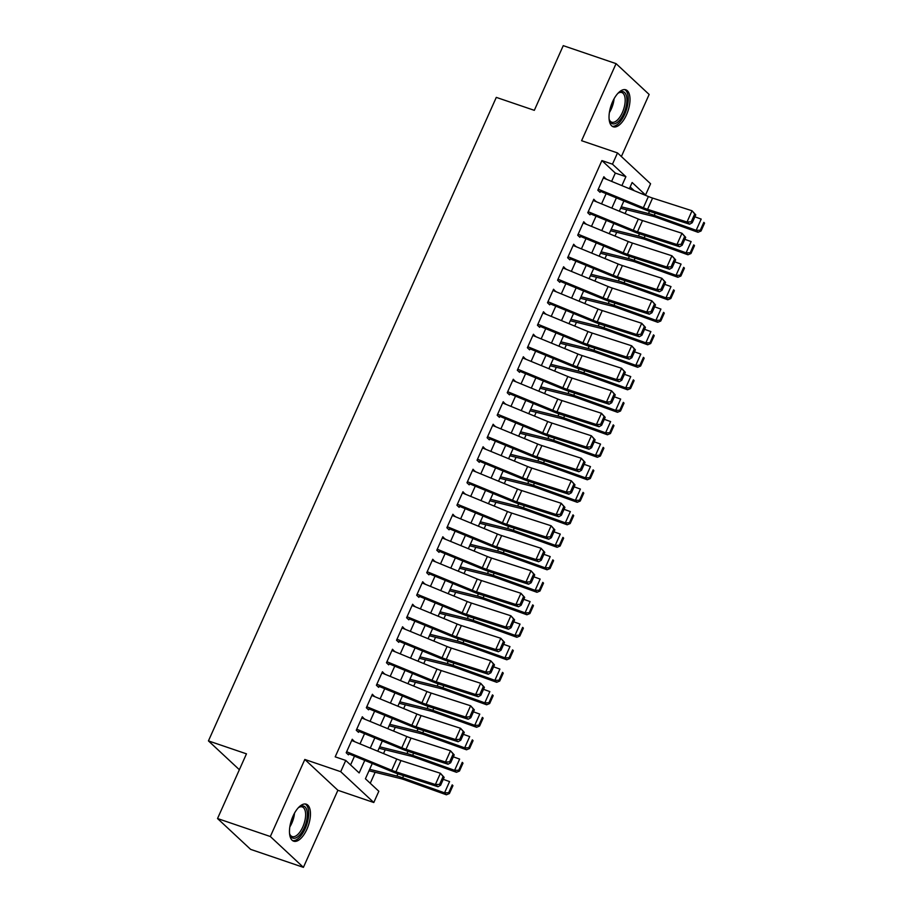 <?xml version="1.0" encoding="UTF-8"?>
<svg xmlns="http://www.w3.org/2000/svg" width="913" height="913" viewBox="0 0 913 913"><rect width="100%" height="100%" fill="white"/><g stroke="black" fill="none" stroke-linecap="round" stroke-linejoin="round"><path stroke-width="1.37" d="M306.939 829.187A19.538 8.879 108.8 0 0 306.266 804.193A19.538 8.879 108.8 0 0 292.993 816.188A19.538 8.879 108.8 0 0 293.666 841.181A19.538 8.879 108.8 0 0 306.939 829.187M626.489 114.798A19.538 8.879 108.8 0 0 625.816 89.805A19.538 8.879 108.8 0 0 612.555 101.8A19.538 8.879 108.8 0 0 613.228 126.793A19.538 8.879 108.8 0 0 626.489 114.798M372.264 763.485L365.417 778.766L378.827 791.263L373.794 802.516L340.72 771.69L345.753 760.438L359.163 772.934L364.766 760.403M337.89 790.281L304.816 759.456L270.339 836.525L217.534 818.539L250.607 849.364L303.413 867.35L337.89 790.281L373.794 802.516M621.376 156.534L649.143 94.461L616.07 63.636L581.592 140.705L617.508 152.928L650.581 183.764L645.548 195.005L632.138 182.509L629.377 188.694M640.732 193.373L645.548 195.005M370.244 783.263L375.152 772.284M383.517 753.579L385.218 749.79M393.583 731.073L395.283 727.284M403.649 708.579L405.349 704.79M413.715 686.074L415.404 682.285M423.78 663.568L425.469 659.791M433.846 641.074L435.535 637.285M443.912 618.569L445.601 614.791M453.978 596.075L455.667 592.286M464.044 573.569L465.733 569.792M474.109 551.075L475.799 547.286M484.164 528.57L485.864 524.781M494.23 506.076L495.93 502.287M504.296 483.57L505.996 479.781M514.361 461.076L516.062 457.287M524.427 438.571L526.128 434.782M534.493 416.066L536.182 412.288M544.559 393.571L546.248 389.783M554.625 371.066L556.314 367.288M564.691 348.572L566.38 344.783M574.756 326.067L576.445 322.289M584.822 303.573L586.511 299.784M594.888 281.067L596.577 277.278M604.942 258.573L606.643 254.784M615.008 236.068L616.709 232.279M625.074 213.562L626.775 209.785M270.339 836.525L303.413 867.35M217.534 818.539L246.464 753.841L208.438 740.9L496.295 97.383L534.322 110.336L563.253 45.65L616.07 63.636M354.37 741.573L352.247 739.256L346.198 752.757L348.435 754.846L349.337 752.826M364.435 719.079L362.313 716.762L356.264 730.252L358.501 732.34L359.402 730.332M374.501 696.573L372.367 694.257L366.33 707.758L368.567 709.835L369.468 707.826M384.567 674.079L382.433 671.751L376.396 685.252L378.633 687.341L379.534 685.332M394.633 651.574L392.499 649.257L386.461 662.758L388.698 664.835L389.6 662.827M404.699 629.08L402.565 626.752L396.527 640.253L398.764 642.341L399.666 640.321M414.764 606.574L412.63 604.258L406.593 617.759L408.83 619.836L409.732 617.827M424.83 584.08L422.696 581.752L416.659 595.253L418.896 597.342L419.797 595.322M434.885 561.575L432.762 559.258L426.725 572.759L428.962 574.836L429.863 572.828M444.951 539.069L442.828 536.753L436.791 550.254L439.027 552.342L439.918 550.322M455.016 516.575L452.894 514.259L446.856 527.76L449.082 529.837L449.983 527.828M465.082 494.07L462.959 491.753L456.922 505.254L459.148 507.331L460.049 505.323M475.148 471.576L473.025 469.248L466.977 482.749L469.214 484.837L470.115 482.829M485.214 449.07L483.091 446.754L477.043 460.255L479.279 462.332L480.181 460.323M495.28 426.576L493.146 424.248L487.108 437.749L489.345 439.838L490.247 437.818M505.346 404.071L503.211 401.754L497.174 415.255L499.411 417.332L500.313 415.324M515.411 381.577L513.277 379.249L507.24 392.75L509.477 394.838L510.378 392.818M525.477 359.071L523.343 356.755L517.306 370.256L519.543 372.333L520.444 370.324M535.543 336.577L533.409 334.249L527.372 347.75L529.608 349.839L530.51 347.819M545.609 314.072L543.475 311.755L537.437 325.256L539.674 327.333L540.576 325.325M555.663 291.567L553.54 289.25L547.503 302.751L549.74 304.839L550.642 302.819M565.729 269.073L563.606 266.756L557.569 280.245L559.806 282.334L560.696 280.325M575.795 246.567L573.672 244.25L567.635 257.751L569.86 259.828L570.762 257.82M585.861 224.073L583.738 221.745L577.701 235.246L579.926 237.334L580.828 235.326M595.927 201.568L593.804 199.251L587.755 212.752L589.992 214.829L590.894 212.82M634.204 190.68L630.164 186.925M611.607 181.379L615.316 173.082L601.907 160.585L335.197 756.843L345.753 760.438M350.569 764.934L354.495 756.169M359.984 743.89L364.561 733.675M370.05 721.384L374.627 711.17M380.116 698.89L384.693 688.676M390.182 676.385L394.747 666.17M400.248 653.891L404.813 643.665M410.314 631.385L414.879 621.171M420.379 608.891L424.944 598.666M430.445 586.386L435.01 576.171M440.511 563.892L445.076 553.666M450.566 541.386L455.142 531.172M460.631 518.881L465.208 508.667M470.697 496.387L475.274 486.173M480.763 473.881L485.339 463.667M490.829 451.387L495.405 441.162M500.895 428.882L505.471 418.668M510.96 406.388L515.525 396.162M521.026 383.882L525.591 373.668M531.092 361.388L535.657 351.163M541.158 338.883L545.723 328.669M551.224 316.389L555.789 306.163M561.29 293.883L565.855 283.669M571.344 271.378L575.92 261.164M581.41 248.884L585.986 238.67M591.476 226.378L596.052 216.164M601.541 203.884L606.118 193.659M605.992 179.074L603.87 176.745L597.821 190.246L600.058 192.335L600.959 190.315M208.438 740.9L239.366 769.716M304.816 759.456L340.72 771.69M601.907 160.585L612.475 164.18L617.508 152.928M623.887 200.974L619.311 211.2M613.821 223.48L609.245 233.694M603.755 245.974L599.179 256.199M593.69 268.479L589.113 278.693M583.624 290.973L579.047 301.199M573.558 313.479L568.982 323.693M563.492 335.973L558.927 346.198M553.426 358.478L548.861 368.692M543.361 380.983L538.796 391.198M533.295 403.478L528.73 413.692M523.229 425.983L518.664 436.197M513.163 448.477L508.598 458.703M503.109 470.982L498.532 481.197M493.043 493.477L488.466 503.702M482.977 515.982L478.401 526.196M472.911 538.476L468.335 548.702M462.845 560.981L458.269 571.196M452.78 583.487L448.203 593.701M442.714 605.981L438.149 616.195M432.648 628.486L428.083 638.701M422.582 650.98L418.017 661.195M412.516 673.486L407.951 683.7M402.45 695.98L397.885 706.206M392.385 718.485L387.82 728.7M382.33 740.979L377.754 751.205M621.89 185.613L625.884 176.677L612.475 164.18M370.267 748.124L374.832 737.898M380.333 725.618L384.898 715.404M390.399 703.124L394.964 692.899M400.465 680.619L405.03 670.404M410.53 658.113L415.095 647.899M420.585 635.619L425.161 625.405M430.651 613.114L435.227 602.9M440.717 590.62L445.293 580.394M450.782 568.114L455.359 557.9M460.848 545.62L465.425 535.395M470.914 523.115L475.49 512.901M480.98 500.621L485.545 490.395M491.046 478.115L495.611 467.901M501.111 455.621L505.676 445.396M511.177 433.116L515.742 422.902M521.243 410.61L525.808 400.396M531.309 388.116L535.874 377.902M541.363 365.611L545.94 355.397M551.429 343.117L556.006 332.891M561.495 320.611L566.071 310.397M571.561 298.117L576.137 287.892M581.627 275.612L586.203 265.398M591.692 253.118L596.269 242.892M601.758 230.612L606.323 220.398M611.824 208.107L616.389 197.893M615.316 173.082L625.884 176.677M603.356 177.898L606.095 178.834M593.29 200.392L596.029 201.328M583.224 222.898L585.975 223.833M573.159 245.392L575.909 246.339M563.093 267.897L565.843 268.833M553.027 290.402L555.777 291.338M542.961 312.897L545.712 313.832M532.895 335.402L535.646 336.338M522.829 357.896L525.58 358.832M512.764 380.401L515.514 381.337M502.698 402.895L505.448 403.831M492.632 425.401L495.382 426.337M482.578 447.895L485.317 448.831M472.512 470.4L475.251 471.336M462.446 492.906L465.196 493.842M452.38 515.4L455.131 516.336M442.314 537.905L445.065 538.841M432.248 560.399L434.999 561.335M422.183 582.905L424.933 583.841M412.117 605.399L414.867 606.335M402.051 627.904L404.801 628.84M391.985 650.398L394.736 651.334M381.919 672.904L384.67 673.84M371.853 695.398L374.604 696.334M361.799 717.903L364.538 718.839M351.733 740.409L354.472 741.345M603.322 177.967L648.39 196.523A12.52 2.225 -155.9 0 0 652.59 198.075L692.043 210.766L695.763 214.852L694.725 213.973L691.198 221.848L692.237 222.726L695.763 214.852M598.289 189.219L643.357 207.765A12.52 2.225 -155.9 0 0 647.557 209.317L687.01 222.019L689.612 224.221L650.17 211.531A18.785 3.344 24.1 0 1 643.859 209.203L600.503 191.353M691.198 221.848L687.01 222.019L692.043 210.766L694.725 213.973M689.612 224.221L692.237 222.726M620.623 208.267L652.281 216.084A12.52 2.225 24.1 0 1 656.082 217.26L698.011 232.279L696.163 230.327L654.233 215.308A18.785 3.344 -155.9 0 0 648.527 213.551L621.274 206.817M700.294 230.236L701.036 231.012L704.562 223.137L703.82 222.361L700.294 230.236L696.163 230.327L701.195 219.086L694.884 216.815M703.82 222.361L704.562 223.137M701.036 231.012L698.011 232.279M617.77 93.48A16.913 7.681 -71.2 0 1 618.82 92.692A16.913 7.681 -71.2 0 1 626.489 96.116A16.913 7.681 -71.2 0 1 623.864 113.349A16.913 7.681 -71.2 0 1 609.439 120.231A16.913 7.681 -71.2 0 1 609.097 118.975M609.233 119.546A15.658 7.11 108.8 0 0 611.733 122.182A15.658 7.11 108.8 0 0 622.358 112.573A15.658 7.11 108.8 0 0 621.821 92.544A15.658 7.11 108.8 0 0 618.238 93.115M612.167 126.256A19.413 8.822 108.8 0 0 624.754 114.182A19.413 8.822 108.8 0 0 624.652 89.588M298.209 807.868A16.913 7.681 -71.2 0 1 299.259 807.081A16.913 7.681 -71.2 0 1 301.142 806.145A16.913 7.681 -71.2 0 1 306.894 819.383A16.913 7.681 -71.2 0 1 295.401 838.077A16.913 7.681 -71.2 0 1 289.877 834.619A16.913 7.681 -71.2 0 1 289.535 833.352M289.672 833.934A15.658 7.11 108.8 0 0 292.171 836.57A15.658 7.11 108.8 0 0 294.557 836.536A15.658 7.11 108.8 0 0 304.668 821.632A15.658 7.11 108.8 0 0 302.26 806.932A15.658 7.11 108.8 0 0 299.875 806.966A15.658 7.11 108.8 0 0 298.677 807.491M292.605 840.633A19.413 8.822 108.8 0 0 294.979 840.439A19.413 8.822 108.8 0 0 307.339 822.613A19.413 8.822 108.8 0 0 305.09 803.976M593.256 200.472L638.324 219.017A12.52 2.225 -155.9 0 0 642.524 220.569L681.977 233.272L685.697 237.357L684.659 236.478L681.132 244.353L682.182 245.232L685.697 237.357M588.223 211.725L633.291 230.27A12.52 2.225 -155.9 0 0 637.491 231.822L676.944 244.524L679.546 246.727L640.104 234.025A18.785 3.344 24.1 0 1 633.793 231.697L590.437 213.847M681.132 244.353L676.944 244.524L681.977 233.272L684.659 236.478M679.546 246.727L682.182 245.232M583.19 222.966L628.258 241.523A12.52 2.225 -155.9 0 0 632.458 243.075L671.911 255.766L675.631 259.863L674.593 258.972L671.066 266.847L672.116 267.737L675.631 259.863M578.157 234.219L623.225 252.764A12.52 2.225 -155.9 0 0 627.425 254.328L666.878 267.018L669.48 269.232L630.038 256.53A18.785 3.344 24.1 0 1 623.727 254.202L580.371 236.353M671.066 266.847L666.878 267.018L671.911 255.766L674.593 258.972M669.48 269.232L672.116 267.737M573.124 245.471L618.192 264.017A12.52 2.225 -155.9 0 0 622.404 265.569L661.845 278.271L665.566 282.357L664.527 281.478L661.001 289.353L662.051 290.231L665.566 282.357M568.091 256.724L613.159 275.269A12.52 2.225 -155.9 0 0 617.371 276.822L656.812 289.524L659.426 291.726L619.973 279.036A18.785 3.344 24.1 0 1 613.662 276.696L570.305 258.858M661.001 289.353L656.812 289.524L661.845 278.271L664.527 281.478M659.426 291.726L662.051 290.231M563.059 267.966L608.126 286.522A12.52 2.225 -155.9 0 0 612.338 288.074L651.779 300.765L655.5 304.862L654.461 303.972L650.935 311.847L651.985 312.737L655.5 304.862M558.026 279.218L603.094 297.775A12.52 2.225 -155.9 0 0 607.305 299.327L646.746 312.018L649.36 314.232L609.907 301.53A18.785 3.344 24.1 0 1 603.596 299.202L560.24 281.352M650.935 311.847L646.746 312.018L651.779 300.765L654.461 303.972M649.36 314.232L651.985 312.737M610.557 230.761L642.216 238.59A12.52 2.225 24.1 0 1 646.016 239.754L687.946 254.784L686.097 252.833L644.167 237.814A18.785 3.344 -155.9 0 0 638.461 236.056L611.208 229.311M690.228 252.741L690.97 253.517L694.496 245.643L693.754 244.867L690.228 252.741L686.097 252.833L691.13 241.58L684.818 239.32M693.754 244.867L694.496 245.643M690.97 253.517L687.946 254.784M600.492 253.266L632.15 261.084A12.52 2.225 24.1 0 1 635.95 262.259L677.88 277.278L676.031 275.327L634.101 260.308A18.785 3.344 -155.9 0 0 628.395 258.55L601.142 251.817M680.162 275.235L680.904 276.023L684.43 268.148L683.689 267.361L680.162 275.235L676.031 275.327L681.064 264.085L674.753 261.826M683.689 267.361L684.43 268.148M680.904 276.023L677.88 277.278M590.426 275.76L622.084 283.589A12.52 2.225 24.1 0 1 625.884 284.765L667.814 299.784L665.965 297.832L624.035 282.813A18.785 3.344 -155.9 0 0 618.341 281.056L591.076 274.311M670.096 297.741L670.838 298.517L674.365 290.642L673.623 289.866L670.096 297.741L665.965 297.832L670.998 286.579L664.687 284.32M673.623 289.866L674.365 290.642M670.838 298.517L667.814 299.784M580.36 298.266L612.018 306.083A12.52 2.225 24.1 0 1 615.819 307.259L657.748 322.278L655.899 320.326L613.97 305.307A18.785 3.344 -155.9 0 0 608.275 303.55L581.01 296.816M660.042 320.235L660.772 321.022L664.299 313.148L663.557 312.36L660.042 320.235L655.899 320.326L660.932 309.085L654.632 306.825M663.557 312.36L664.299 313.148M660.772 321.022L657.748 322.278M552.993 290.471L598.061 309.016A12.52 2.225 -155.9 0 0 602.272 310.568L641.713 323.27L645.445 327.356L644.395 326.477L640.869 334.352L641.919 335.231L645.445 327.356M547.96 301.724L593.028 320.269A12.52 2.225 -155.9 0 0 597.239 321.821L636.681 334.523L639.294 336.726L599.841 324.035A18.785 3.344 24.1 0 1 593.541 321.696L550.174 303.858M640.869 334.352L636.681 334.523L641.713 323.27L644.395 326.477M639.294 336.726L641.919 335.231M570.294 320.76L601.952 328.589A12.52 2.225 24.1 0 1 605.753 329.764L647.682 344.783L645.845 342.832L603.904 327.813A18.785 3.344 -155.9 0 0 598.209 326.055L570.945 319.31M649.976 342.74L650.707 343.516L654.233 335.642L653.491 334.866L649.976 342.74L645.845 342.832L650.866 331.579L644.567 329.319M653.491 334.866L654.233 335.642M650.707 343.516L647.682 344.783M542.927 312.976L587.995 331.522A12.52 2.225 -155.9 0 0 592.206 333.074L631.648 345.776L635.38 349.862L634.33 348.971L630.815 356.846L631.853 357.736L635.38 349.862M537.894 324.218L582.962 342.774A12.52 2.225 -155.9 0 0 587.173 344.327L626.615 357.017L629.228 359.231L589.787 346.529A18.785 3.344 24.1 0 1 583.475 344.201L540.108 326.352M630.815 356.846L626.615 357.017L631.648 345.776L634.33 348.971M629.228 359.231L631.853 357.736M560.228 343.265L591.886 351.083A12.52 2.225 24.1 0 1 595.687 352.258L637.628 367.277L635.779 365.337L593.838 350.318A18.785 3.344 -155.9 0 0 588.143 348.549L560.879 341.816M639.91 365.246L640.641 366.022L644.167 358.147L643.425 357.36L639.91 365.246L635.779 365.337L640.812 354.084L634.501 351.825M643.425 357.36L644.167 358.147M640.641 366.022L637.628 367.277M532.861 335.47L577.929 354.016A12.52 2.225 -155.9 0 0 582.14 355.579L621.582 368.27L625.314 372.356L624.264 371.477L620.749 379.351L621.787 380.23L625.314 372.356M527.828 346.723L572.896 365.268A12.52 2.225 -155.9 0 0 577.107 366.821L616.549 379.523L619.162 381.725L579.721 369.035A18.785 3.344 24.1 0 1 573.41 366.706L530.042 348.857M620.749 379.351L616.549 379.523L621.582 368.27L624.264 371.477M619.162 381.725L621.787 380.23M550.174 365.759L581.821 373.588A12.52 2.225 24.1 0 1 585.621 374.764L627.562 389.783L625.713 387.831L583.772 372.812A18.785 3.344 -155.9 0 0 578.077 371.055L550.813 364.321M629.844 387.74L630.586 388.516L634.101 380.641L633.36 379.865L629.844 387.74L625.713 387.831L630.746 376.578L624.435 374.319M633.36 379.865L634.101 380.641M630.586 388.516L627.562 389.783M522.795 357.976L567.863 376.521A12.52 2.225 -155.9 0 0 572.074 378.073L611.516 390.775L615.248 394.861L614.198 393.971L610.683 401.846L611.721 402.736L615.248 394.861M517.762 369.217L562.83 387.774A12.52 2.225 -155.9 0 0 567.041 389.326L606.483 402.017L609.097 404.231L569.655 391.529A18.785 3.344 24.1 0 1 563.344 389.2L519.976 371.351M610.683 401.846L606.483 402.017L611.516 390.775L614.198 393.971M609.097 404.231L611.721 402.736M540.108 388.265L571.755 396.094A12.52 2.225 24.1 0 1 575.555 397.258L617.496 412.277L615.647 410.336L573.706 395.318A18.785 3.344 -155.9 0 0 568.012 393.549L540.747 386.815M619.779 410.245L620.52 411.021L624.035 403.147L623.305 402.371L619.779 410.245L615.647 410.336L620.68 399.084L614.369 396.824M623.305 402.371L624.035 403.147M620.52 411.021L617.496 412.277M512.729 380.47L557.797 399.027A12.52 2.225 -155.9 0 0 562.009 400.579L601.45 413.269L605.182 417.355L604.132 416.476L600.617 424.351L601.656 425.23L605.182 417.355M507.708 391.723L552.776 410.268A12.52 2.225 -155.9 0 0 556.976 411.82L596.417 424.522L599.031 426.725L559.589 414.034A18.785 3.344 24.1 0 1 553.278 411.706L509.911 393.857M600.617 424.351L596.417 424.522L601.45 413.269L604.132 416.476M599.031 426.725L601.656 425.23M530.042 410.77L561.689 418.588A12.52 2.225 24.1 0 1 565.489 419.763L607.43 434.782L605.581 432.83L563.641 417.812A18.785 3.344 -155.9 0 0 557.946 416.054L530.681 409.321M609.713 432.739L610.455 433.515L613.97 425.641L613.239 424.865L609.713 432.739L605.581 432.83L610.614 421.578L604.303 419.318M613.239 424.865L613.97 425.641M610.455 433.515L607.43 434.782M502.675 402.975L547.743 421.521A12.52 2.225 -155.9 0 0 551.943 423.073L591.384 435.775L595.116 439.861L594.078 438.982L590.551 446.856L591.59 447.735L595.116 439.861M497.642 414.228L542.71 432.773A12.52 2.225 -155.9 0 0 546.91 434.326L586.351 447.028L588.965 449.23L549.523 436.528A18.785 3.344 24.1 0 1 543.212 434.2L499.845 416.351M590.551 446.856L586.351 447.028L591.384 435.775L594.078 438.982M588.965 449.23L591.59 447.735M519.976 433.264L551.635 441.093A12.52 2.225 24.1 0 1 555.424 442.257L597.364 457.276L595.516 455.336L553.575 440.317A18.785 3.344 -155.9 0 0 547.88 438.56L520.627 431.815M599.647 455.245L600.389 456.021L603.904 448.146L603.173 447.37L599.647 455.245L595.516 455.336L600.549 444.083L594.237 441.824M603.173 447.37L603.904 448.146M600.389 456.021L597.364 457.276M492.609 425.469L537.677 444.026A12.52 2.225 -155.9 0 0 541.877 445.578L581.319 458.269L585.05 462.355L584.012 461.476L580.485 469.35L581.524 470.241L585.05 462.355M487.576 436.722L532.644 455.267A12.52 2.225 -155.9 0 0 536.844 456.82L576.297 469.522L578.899 471.736L539.457 459.034A18.785 3.344 24.1 0 1 533.146 456.705L489.79 438.856M580.485 469.35L576.297 469.522L581.319 458.269L584.012 461.476M578.899 471.736L581.524 470.241M509.911 455.77L541.569 463.587A12.52 2.225 24.1 0 1 545.358 464.763L587.299 479.781L585.45 477.83L543.509 462.811A18.785 3.344 -155.9 0 0 537.814 461.054L510.561 454.32M589.581 477.739L590.323 478.526L593.849 470.64L593.108 469.864L589.581 477.739L585.45 477.83L590.483 466.589L584.172 464.329M593.108 469.864L593.849 470.64M590.323 478.526L587.299 479.781M482.543 447.975L527.611 466.52A12.52 2.225 -155.9 0 0 531.811 468.072L571.264 480.774L574.985 484.86L573.946 483.981L570.42 491.856L571.458 492.735L574.985 484.86M477.51 459.228L522.578 477.773A12.52 2.225 -155.9 0 0 526.778 479.325L566.231 492.027L568.833 494.23L529.392 481.528A18.785 3.344 24.1 0 1 523.081 479.199L479.724 461.35M570.42 491.856L566.231 492.027L571.264 480.774L573.946 483.981M568.833 494.23L571.458 492.735M499.845 478.264L531.503 486.093A12.52 2.225 24.1 0 1 535.303 487.268L577.233 502.287L575.384 500.335L533.454 485.317A18.785 3.344 -155.9 0 0 527.748 483.559L500.495 476.814M579.515 500.244L580.257 501.02L583.784 493.146L583.042 492.369L579.515 500.244L575.384 500.335L580.417 489.083L574.106 486.823M583.042 492.369L583.784 493.146M580.257 501.02L577.233 502.287M472.478 470.469L517.545 489.026A12.52 2.225 -155.9 0 0 521.745 490.578L561.198 503.268L564.919 507.366L563.88 506.475L560.354 514.35L561.404 515.24L564.919 507.366M467.445 481.722L512.513 500.267A12.52 2.225 -155.9 0 0 516.712 501.83L556.165 514.521L558.767 516.735L519.326 504.033A18.785 3.344 24.1 0 1 513.015 501.705L469.659 483.856M560.354 514.35L556.165 514.521L561.198 503.268L563.88 506.475M558.767 516.735L561.404 515.24M489.779 500.769L521.437 508.587A12.52 2.225 24.1 0 1 525.237 509.762L567.167 524.781L565.318 522.829L523.389 507.811A18.785 3.344 -155.9 0 0 517.682 506.053L490.429 499.32M569.45 522.738L570.191 523.526L573.718 515.651L572.976 514.864L569.45 522.738L565.318 522.829L570.351 511.588L564.04 509.328M572.976 514.864L573.718 515.651M570.191 523.526L567.167 524.781M462.412 492.974L507.48 511.52A12.52 2.225 -155.9 0 0 511.679 513.072L551.132 525.774L554.853 529.86L553.814 528.981L550.288 536.855L551.338 537.734L554.853 529.86M457.379 504.227L502.447 522.772A12.52 2.225 -155.9 0 0 506.658 524.324L546.1 537.027L548.702 539.229L509.26 526.539A18.785 3.344 24.1 0 1 502.949 524.199L459.593 506.361M550.288 536.855L546.1 537.027L551.132 525.774L553.814 528.981M548.702 539.229L551.338 537.734M479.713 523.263L511.371 531.092A12.52 2.225 24.1 0 1 515.172 532.268L557.101 547.286L555.252 545.335L513.323 530.316A18.785 3.344 -155.9 0 0 507.617 528.559L480.364 521.814M559.384 545.244L560.126 546.02L563.652 538.145L562.91 537.369L559.384 545.244L555.252 545.335L560.285 534.082L553.974 531.822M562.91 537.369L563.652 538.145M560.126 546.02L557.101 547.286M452.346 515.468L497.414 534.025A12.52 2.225 -155.9 0 0 501.625 535.577L541.067 548.279L544.787 552.365L543.749 551.475L540.222 559.349L541.272 560.24L544.787 552.365M447.313 526.721L492.381 545.278A12.52 2.225 -155.9 0 0 496.592 546.83L536.034 559.521L538.647 561.735L499.194 549.033A18.785 3.344 24.1 0 1 492.883 546.704L449.527 528.855M540.222 559.349L536.034 559.521L541.067 548.279L543.749 551.475M538.647 561.735L541.272 560.24M469.647 545.769L501.305 553.586A12.52 2.225 24.1 0 1 505.106 554.762L547.035 569.78L545.187 567.84L503.257 552.81A18.785 3.344 -155.9 0 0 497.562 551.053L470.298 544.319M549.318 567.738L550.06 568.525L553.586 560.65L552.844 559.863L549.318 567.738L545.187 567.84L550.219 556.588L543.908 554.328M552.844 559.863L553.586 560.65M550.06 568.525L547.035 569.78M442.28 537.974L487.348 556.519A12.52 2.225 -155.9 0 0 491.559 558.071L531.001 570.773L534.721 574.859L533.683 573.98L530.156 581.855L531.206 582.734L534.721 574.859M437.247 549.227L482.315 567.772A12.52 2.225 -155.9 0 0 486.526 569.324L525.968 582.026L528.581 584.229L489.128 571.538A18.785 3.344 24.1 0 1 482.817 569.198L439.461 551.361M530.156 581.855L525.968 582.026L531.001 570.773L533.683 573.98M528.581 584.229L531.206 582.734M459.581 568.263L491.24 576.092A12.52 2.225 24.1 0 1 495.04 577.267L536.97 592.286L535.121 590.334L493.191 575.316A18.785 3.344 -155.9 0 0 487.496 573.558L460.232 566.813M539.263 590.243L539.994 591.019L543.52 583.145L542.779 582.368L539.263 590.243L535.121 590.334L540.154 579.082L533.854 576.822M542.779 582.368L543.52 583.145M539.994 591.019L536.97 592.286M432.214 560.479L477.282 579.025A12.52 2.225 -155.9 0 0 481.493 580.577L520.935 593.279L524.667 597.364L523.617 596.474L520.09 604.349L521.14 605.239L524.667 597.364M427.181 571.721L472.249 590.277A12.52 2.225 -155.9 0 0 476.46 591.829L515.902 604.52L518.516 606.734L479.063 594.032A18.785 3.344 24.1 0 1 472.763 591.704L429.395 573.855M520.09 604.349L515.902 604.52L520.935 593.279L523.617 596.474M518.516 606.734L521.14 605.239M449.516 590.768L481.174 598.586A12.52 2.225 24.1 0 1 484.974 599.761L526.904 614.78L525.066 612.84L483.125 597.821A18.785 3.344 -155.9 0 0 477.431 596.052L450.166 589.319M529.198 612.749L529.928 613.525L533.454 605.65L532.713 604.863L529.198 612.749L525.066 612.84L530.088 601.587L523.788 599.327M532.713 604.863L533.454 605.65M529.928 613.525L526.904 614.78M422.148 582.973L467.216 601.519A12.52 2.225 -155.9 0 0 471.428 603.082L510.869 615.773L514.601 619.859L513.551 618.98L510.036 626.854L511.075 627.733L514.601 619.859M417.115 594.226L462.183 612.771A12.52 2.225 -155.9 0 0 466.395 614.323L505.836 627.026L508.45 629.228L469.008 616.537A18.785 3.344 24.1 0 1 462.697 614.209L419.329 596.36M510.036 626.854L505.836 627.026L510.869 615.773L513.551 618.98M508.45 629.228L511.075 627.733M439.45 613.262L471.108 621.091A12.52 2.225 24.1 0 1 474.908 622.267L516.849 637.285L515 635.334L473.06 620.315A18.785 3.344 -155.9 0 0 467.365 618.558L440.1 611.824M519.132 635.243L519.862 636.019L523.389 628.144L522.647 627.368L519.132 635.243L515 635.334L520.033 624.081L513.722 621.821M522.647 627.368L523.389 628.144M519.862 636.019L516.849 637.285M412.083 605.479L457.151 624.024A12.52 2.225 -155.9 0 0 461.362 625.576L500.803 638.278L504.535 642.364L503.485 641.474L499.97 649.36L501.009 650.239L504.535 642.364M407.05 616.72L452.118 635.277A12.52 2.225 -155.9 0 0 456.329 636.829L495.77 649.52L498.384 651.734L458.942 639.032A18.785 3.344 24.1 0 1 452.631 636.703L409.264 618.854M499.97 649.36L495.77 649.52L500.803 638.278L503.485 641.474M498.384 651.734L501.009 650.239M429.395 635.768L461.042 643.597A12.52 2.225 24.1 0 1 464.843 644.761L506.783 659.779L504.935 657.839L462.994 642.82A18.785 3.344 -155.9 0 0 457.299 641.052L430.034 634.318M509.066 657.748L509.808 658.524L513.323 650.649L512.581 649.873L509.066 657.748L504.935 657.839L509.968 646.587L503.656 644.327M512.581 649.873L513.323 650.649M509.808 658.524L506.783 659.779M402.017 627.973L447.085 646.53A12.52 2.225 -155.9 0 0 451.296 648.082L490.738 660.772L494.469 664.858L493.419 663.979L489.904 671.854L490.943 672.733L494.469 664.858M396.984 639.226L442.052 657.771A12.52 2.225 -155.9 0 0 446.263 659.323L485.705 672.025L488.318 674.228L448.876 661.537A18.785 3.344 24.1 0 1 442.565 659.209L399.198 641.36M489.904 671.854L485.705 672.025L490.738 660.772L493.419 663.979M488.318 674.228L490.943 672.733M419.329 658.273L450.976 666.091A12.52 2.225 24.1 0 1 454.777 667.266L496.718 682.285L494.869 680.333L452.928 665.315A18.785 3.344 -155.9 0 0 447.233 663.557L419.969 656.824M499 680.242L499.742 681.018L503.257 673.143L502.527 672.367L499 680.242L494.869 680.333L499.902 669.081L493.591 666.821M502.527 672.367L503.257 673.143M499.742 681.018L496.718 682.285M391.951 650.478L437.019 669.024A12.52 2.225 -155.9 0 0 441.23 670.576L480.672 683.278L484.404 687.363L483.354 686.485L479.839 694.359L480.877 695.238L484.404 687.363M386.929 661.731L431.997 680.276A12.52 2.225 -155.9 0 0 436.197 681.828L475.639 694.531L478.252 696.733L438.811 684.031A18.785 3.344 24.1 0 1 432.5 681.703L389.132 663.854M479.839 694.359L475.639 694.531L480.672 683.278L483.354 686.485M478.252 696.733L480.877 695.238M409.264 680.767L440.911 688.596A12.52 2.225 24.1 0 1 444.711 689.76L486.652 704.779L484.803 702.839L442.862 687.82A18.785 3.344 -155.9 0 0 437.167 686.062L409.903 679.318M488.934 702.748L489.676 703.524L493.191 695.649L492.461 694.873L488.934 702.748L484.803 702.839L489.836 691.586L483.525 689.326M492.461 694.873L493.191 695.649M489.676 703.524L486.652 704.779M381.896 672.972L426.964 691.529A12.52 2.225 -155.9 0 0 431.164 693.081L470.606 705.772L474.338 709.869L473.299 708.979L469.773 716.853L470.811 717.744L474.338 709.869M376.864 684.225L421.932 702.77A12.52 2.225 -155.9 0 0 426.131 704.334L465.573 717.025L468.186 719.239L428.745 706.536A18.785 3.344 24.1 0 1 422.434 704.208L379.066 686.359M469.773 716.853L465.573 717.025L470.606 705.772L473.299 708.979M468.186 719.239L470.811 717.744M399.198 703.272L430.856 711.09A12.52 2.225 24.1 0 1 434.645 712.266L476.586 727.284L474.737 725.333L432.796 710.314A18.785 3.344 -155.9 0 0 427.101 708.556L399.848 701.823M478.869 725.242L479.61 726.029L483.125 718.154L482.395 717.367L478.869 725.242L474.737 725.333L479.77 714.092L473.459 711.832M482.395 717.367L483.125 718.154M479.61 726.029L476.586 727.284M371.831 695.478L416.899 714.023A12.52 2.225 -155.9 0 0 421.098 715.575L460.54 728.277L464.272 732.363L463.233 731.484L459.707 739.359L460.745 740.238L464.272 732.363M366.798 706.73L411.866 725.276A12.52 2.225 -155.9 0 0 416.066 726.828L455.519 739.53L458.121 741.733L418.679 729.03A18.785 3.344 24.1 0 1 412.368 726.702L369.012 708.865M459.707 739.359L455.519 739.53L460.54 728.277L463.233 731.484M458.121 741.733L460.745 740.238M389.132 725.767L420.79 733.596A12.52 2.225 24.1 0 1 424.579 734.771L466.52 749.79L464.671 747.838L422.742 732.819A18.785 3.344 -155.9 0 0 417.036 731.062L389.783 724.317M468.803 747.747L469.544 748.523L473.071 740.648L472.329 739.872L468.803 747.747L464.671 747.838L469.704 736.586L463.393 734.326M472.329 739.872L473.071 740.648M469.544 748.523L466.52 749.79M361.765 717.972L406.833 736.529A12.52 2.225 -155.9 0 0 411.033 738.081L450.486 750.771L454.206 754.868L453.168 753.978L449.641 761.853L450.68 762.743L454.206 754.868M356.732 729.225L401.8 747.781A12.52 2.225 -155.9 0 0 406 749.333L445.453 762.024L448.055 764.238L408.613 751.536A18.785 3.344 24.1 0 1 402.302 749.208L358.946 731.359M449.641 761.853L445.453 762.024L450.486 750.771L453.168 753.978M448.055 764.238L450.68 762.743M379.066 748.272L410.724 756.09A12.52 2.225 24.1 0 1 414.525 757.265L456.454 772.284L454.606 770.332L412.676 755.313A18.785 3.344 -155.9 0 0 406.97 753.556L379.717 746.823M458.737 770.241L459.479 771.029L463.005 763.154L462.263 762.366L458.737 770.241L454.606 770.332L459.638 759.091L453.327 756.831M462.263 762.366L463.005 763.154M459.479 771.029L456.454 772.284M351.699 740.477L396.767 759.023A12.52 2.225 -155.9 0 0 400.967 760.575L440.42 773.277L444.14 777.362L443.102 776.484L439.575 784.358L440.625 785.237L444.14 777.362M346.666 751.73L391.734 770.275A12.52 2.225 -155.9 0 0 395.934 771.827L435.387 784.529L437.989 786.732L398.547 774.041A18.785 3.344 24.1 0 1 392.236 771.702L348.88 753.864M439.575 784.358L435.387 784.529L440.42 773.277L443.102 776.484M437.989 786.732L440.625 785.237M369 770.766L400.659 778.595A12.52 2.225 24.1 0 1 404.459 779.77L446.389 794.789L444.54 792.838L402.61 777.819A18.785 3.344 -155.9 0 0 396.904 776.061L369.651 769.317M448.671 792.746L449.413 793.523L452.939 785.648L452.197 784.872L448.671 792.746L444.54 792.838L449.573 781.585L443.262 779.325M452.197 784.872L452.939 785.648M449.413 793.523L446.389 794.789M648.39 196.523L643.357 207.765M652.59 198.075L647.557 209.317M654.233 215.308L655.192 213.151M648.527 213.551L649.531 211.314M614.072 98.752A15.658 7.11 -71.2 0 1 611.356 108.83A15.658 7.11 -71.2 0 1 609.382 112.55M610.489 107.46A15.144 6.882 108.8 0 0 611.858 103.443M294.522 813.129A15.658 7.11 -71.2 0 1 289.82 826.927M290.927 821.848A15.144 6.882 108.8 0 0 292.297 817.831M638.324 219.017L633.291 230.27M642.524 220.569L637.491 231.822M628.258 241.523L623.225 252.764M632.458 243.075L627.425 254.328M618.192 264.017L613.159 275.269M622.404 265.569L617.371 276.822M608.126 286.522L603.094 297.775M612.338 288.074L607.305 299.327M644.167 237.814L645.126 235.645M638.461 236.056L639.465 233.819M634.101 260.308L635.071 258.151M628.395 258.55L629.399 256.325M624.035 282.813L625.006 280.645M618.341 281.056L619.334 278.819M613.97 305.307L614.94 303.15M608.275 303.55L609.268 301.324M598.061 309.016L593.028 320.269M602.272 310.568L597.239 321.821M603.904 327.813L604.874 325.644M598.209 326.055L599.202 323.818M587.995 331.522L582.962 342.774M592.206 333.074L587.173 344.327M593.838 350.318L594.808 348.15M588.143 348.549L589.136 346.324M577.929 354.016L572.896 365.268M582.14 355.579L577.107 366.821M583.772 372.812L584.742 370.644M578.077 371.055L579.07 368.818M567.863 376.521L562.83 387.774M572.074 378.073L567.041 389.326M573.706 395.318L574.676 393.149M568.012 393.549L569.004 391.323M557.797 399.027L552.776 410.268M562.009 400.579L556.976 411.82M563.641 417.812L564.611 415.655M557.946 416.054L558.95 413.817M547.743 421.521L542.71 432.773M551.943 423.073L546.91 434.326M553.575 440.317L554.545 438.149M547.88 438.56L548.884 436.323M537.677 444.026L532.644 455.267M541.877 445.578L536.844 456.82M543.509 462.811L544.479 460.654M537.814 461.054L538.818 458.817M527.611 466.52L522.578 477.773M531.811 468.072L526.778 479.325M533.454 485.317L534.413 483.148M527.748 483.559L528.753 481.322M517.545 489.026L512.513 500.267M521.745 490.578L516.712 501.83M523.389 507.811L524.347 505.654M517.682 506.053L518.687 503.828M507.48 511.52L502.447 522.772M511.679 513.072L506.658 524.324M513.323 530.316L514.293 528.148M507.617 528.559L508.621 526.322M497.414 534.025L492.381 545.278M501.625 535.577L496.592 546.83M503.257 552.81L504.227 550.653M497.562 551.053L498.555 548.827M487.348 556.519L482.315 567.772M491.559 558.071L486.526 569.324M493.191 575.316L494.161 573.147M487.496 573.558L488.489 571.321M477.282 579.025L472.249 590.277M481.493 580.577L476.46 591.829M483.125 597.821L484.095 595.653M477.431 596.052L478.423 593.827M467.216 601.519L462.183 612.771M471.428 603.082L466.395 614.323M473.06 620.315L474.03 618.158M467.365 618.558L468.358 616.321M457.151 624.024L452.118 635.277M461.362 625.576L456.329 636.829M462.994 642.82L463.964 640.652M457.299 641.052L458.292 638.826M447.085 646.53L442.052 657.771M451.296 648.082L446.263 659.323M452.928 665.315L453.898 663.158M447.233 663.557L448.226 661.32M437.019 669.024L431.997 680.276M441.23 670.576L436.197 681.828M442.862 687.82L443.832 685.652M437.167 686.062L438.172 683.826M426.964 691.529L421.932 702.77M431.164 693.081L426.131 704.334M432.796 710.314L433.766 708.157M427.101 708.556L428.106 706.331M416.899 714.023L411.866 725.276M421.098 715.575L416.066 726.828M422.742 732.819L423.7 730.651M417.036 731.062L418.04 728.825M406.833 736.529L401.8 747.781M411.033 738.081L406 749.333M412.676 755.313L413.635 753.157M406.97 753.556L407.974 751.331M396.767 759.023L391.734 770.275M400.967 760.575L395.934 771.827M402.61 777.819L403.569 775.651M396.904 776.061L397.908 773.825"/></g></svg>
